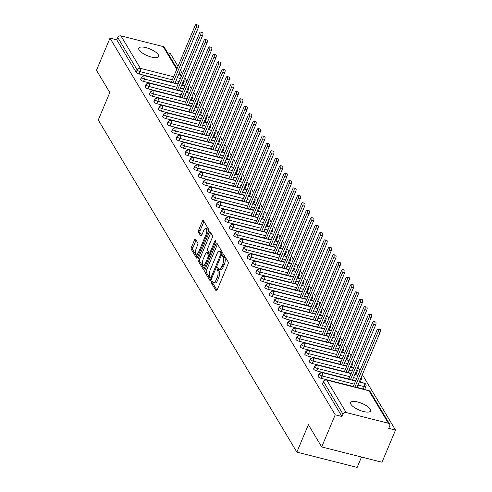 <?xml version="1.0" encoding="UTF-8"?>
<svg xmlns="http://www.w3.org/2000/svg" width="492" height="492" viewBox="0 0 492 492"><rect width="100%" height="100%" fill="white"/><g stroke="black" fill="none" stroke-linecap="round" stroke-linejoin="round"><path stroke-width="0.74" d="M211.554 281.535A1.162 0.449 -75.8 0 0 211.431 283.054L216.062 290.797A1.654 0.646 -75.8 0 0 216.259 290.963A1.654 0.646 -75.8 0 0 217.101 290.083L227.999 264.155A1.654 0.646 -75.8 0 0 228.171 261.99L223.54 254.247A1.162 0.449 -75.8 0 0 223.405 254.13A1.162 0.449 -75.8 0 0 222.815 254.745A1.162 0.449 -75.8 0 0 222.692 256.264L223.294 257.267A5.301 2.066 -75.8 0 1 222.747 264.204L221.843 266.363A5.301 2.066 -75.8 0 1 219.143 269.173A5.301 2.066 -75.8 0 1 218.51 268.644L217.913 267.642A1.162 0.449 -75.8 0 0 217.772 267.525A1.162 0.449 -75.8 0 0 217.181 268.14A1.162 0.449 -75.8 0 0 217.064 269.659L217.661 270.661A5.301 2.066 -75.8 0 1 217.12 277.599L216.209 279.763A5.301 2.066 -75.8 0 1 213.516 282.568A5.301 2.066 -75.8 0 1 212.882 282.039L212.28 281.037A1.162 0.449 -75.8 0 0 212.144 280.92A1.162 0.449 -75.8 0 0 211.554 281.535M212.968 282.168A1.162 0.449 -75.8 0 0 212.938 283.435L217.021 290.262M224.229 255.391A1.162 0.449 -75.8 0 0 224.204 256.646L224.801 257.648L223.294 257.267M218.596 268.773A1.162 0.449 -75.8 0 0 218.571 270.04L219.168 271.043L217.661 270.661M158.363 54.809A10.806 3.598 -157.2 0 1 158.676 56.549A10.806 3.598 -157.2 0 1 149.457 56.488A10.806 3.598 -157.2 0 1 139.07 49.92A10.806 3.598 -157.2 0 1 138.756 48.179A10.806 3.598 -157.2 0 1 147.975 48.234A10.806 3.598 -157.2 0 1 158.363 54.809M370.261 409.215A10.806 3.598 -157.2 0 1 370.574 410.955A10.806 3.598 -157.2 0 1 361.356 410.894A10.806 3.598 -157.2 0 1 350.968 404.326A10.806 3.598 -157.2 0 1 350.655 402.585A10.806 3.598 -157.2 0 1 359.873 402.641A10.806 3.598 -157.2 0 1 370.261 409.215M195.564 239.223A1.654 0.646 -75.8 0 0 195.367 239.057A1.654 0.646 -75.8 0 0 194.525 239.936L191.468 247.205A1.654 0.646 -75.8 0 0 191.296 249.376L196.437 257.974A1.654 0.646 -75.8 0 0 196.634 258.14A1.654 0.646 -75.8 0 0 197.477 257.261L208.374 231.338A1.654 0.646 -75.8 0 0 208.547 229.167L203.405 220.57A1.654 0.646 -75.8 0 0 203.208 220.404A1.654 0.646 -75.8 0 0 202.366 221.283L198.676 230.065A1.654 0.646 -75.8 0 0 198.504 232.236L200.705 235.914A1.654 0.646 -75.8 0 0 200.902 236.08A1.654 0.646 -75.8 0 0 201.745 235.207L203.577 230.846A4.434 1.722 -75.8 0 1 205.828 228.497A4.434 1.722 -75.8 0 1 205.908 234.745L198.731 251.812A4.434 1.722 -75.8 0 1 196.474 254.161A4.434 1.722 -75.8 0 1 196.4 247.913L197.593 245.071A1.654 0.646 -75.8 0 0 197.766 242.9L195.564 239.223M388.379 423.249L368.975 390.796L326.762 380.101L346.165 412.554L388.379 423.249A2.534 2.177 149.1 0 1 389.627 424.153A2.534 2.177 149.1 0 1 389.713 426.023L388.729 428.372L395.513 430.088L382.001 462.228L321.7 446.951L335.212 414.811L341.995 416.533L342.979 414.184L323.576 381.731L322.592 384.08L341.995 416.533M321.7 446.951L308.386 424.682L296.854 452.123L98.271 119.98L109.802 92.545L96.487 70.276L109.999 38.142L335.212 414.811M205.016 269.868A1.654 0.646 -75.8 0 0 204.844 272.033L209.986 280.631A1.654 0.646 -75.8 0 0 210.182 280.797A1.654 0.646 -75.8 0 0 211.025 279.917L221.923 253.995A1.654 0.646 -75.8 0 0 222.095 251.824L216.954 243.226A1.654 0.646 -75.8 0 0 216.757 243.06A1.654 0.646 -75.8 0 0 215.914 243.94L205.016 269.868L206.523 270.249A1.654 0.646 -75.8 0 0 206.351 272.414L210.945 280.096M203.208 269.302L198.073 260.705A1.654 0.646 -75.8 0 1 198.239 258.534L209.137 232.611A1.654 0.646 -75.8 0 1 209.979 231.732A1.654 0.646 -75.8 0 1 210.182 231.898L212.378 235.576A1.654 0.646 -75.8 0 1 212.212 237.747L207.79 248.263A1.654 0.646 -75.8 0 0 207.618 250.428L209.082 252.87A1.654 0.646 -75.8 0 0 209.278 253.036A1.654 0.646 -75.8 0 0 210.121 252.156L214.721 241.209A1.162 0.449 -75.8 0 1 215.312 240.6A1.162 0.449 -75.8 0 1 215.33 242.23L204.254 268.589A1.654 0.646 -75.8 0 1 203.411 269.468A1.654 0.646 -75.8 0 1 203.208 269.302L203.663 269.419M296.854 452.123L357.155 467.4L361.509 457.037M346.165 412.554A2.534 2.177 149.1 0 0 342.979 414.184M109.999 38.142L116.782 39.858L117.766 37.509A2.534 2.177 -30.9 0 1 120.958 35.885L163.166 46.58A2.534 2.177 -30.9 0 1 164.414 47.478L177.046 68.603M167.551 52.724L170.3 53.419L178.006 66.315M180.392 70.294L182.446 73.732M184.826 77.718L186.886 81.155M189.266 85.141L191.32 88.578M193.707 92.564L195.761 96.001M198.141 99.987L200.195 103.425M202.581 107.41L204.635 110.848M207.015 114.833L209.069 118.264M211.455 122.25L213.51 125.688M215.89 129.673L217.95 133.111M220.33 137.096L222.384 140.534M224.77 144.519L226.824 147.957M229.204 151.942L231.258 155.38M233.645 159.365L235.699 162.803M238.079 166.788L240.133 170.22M242.519 174.205L244.573 177.643M246.953 181.628L249.013 185.066M251.394 189.051L253.448 192.489M255.834 196.474L257.888 199.912M260.268 203.897L262.322 207.335M264.708 211.32L266.762 214.752M269.142 218.737L271.197 222.175M273.583 226.16L275.637 229.598M278.017 233.583L280.077 237.021M282.457 241.006L284.511 244.444M286.897 248.429L288.952 251.867M291.332 255.852L293.386 259.29M295.772 263.275L297.826 266.707M300.206 270.692L302.26 274.13M304.646 278.115L306.7 281.553M309.081 285.538L311.141 288.976M313.521 292.961L315.575 296.399M317.961 300.384L320.015 303.822M322.395 307.808L324.449 311.239M326.836 315.224L328.89 318.662M331.27 322.647L333.324 326.085M335.71 330.071L337.764 333.508M340.144 337.494L342.204 340.931M344.584 344.917L346.639 348.354M349.025 352.34L351.079 355.777M353.459 359.763L355.513 363.194M357.899 367.18L359.953 370.617M362.333 374.603L395.513 430.088M116.782 39.858L136.186 72.312L137.176 69.962L117.766 37.509M172.329 79.815L140.097 71.654L139.113 73.997L170.933 82.059M175.011 83.093L178.178 83.898M139.113 73.997A2.534 0.843 -157.2 0 1 136.186 72.312M322.592 384.08A2.534 0.843 -157.2 0 1 322.518 383.668L323.502 381.325A2.534 0.843 -157.2 0 0 323.576 381.731A2.534 2.177 149.1 0 1 326.762 380.101A2.534 0.984 -75.8 0 0 326.46 379.849A2.534 2.534 0 0 0 323.502 381.325M182.84 82.453A2.534 0.843 22.8 0 0 183.977 82.213L182.993 84.562A2.534 0.843 -157.2 0 1 181.855 84.796M176.769 87.238L144.537 79.071L143.553 81.42A2.534 0.843 -157.2 0 1 140.626 79.735A2.534 0.843 -157.2 0 1 140.571 79.366L141.561 77.016A2.534 0.843 -157.2 0 0 141.61 77.385A2.534 2.177 -30.9 0 1 144.796 75.756L178.055 84.187M187.28 89.876A2.534 0.843 22.8 0 0 188.418 89.636L187.427 91.986A2.534 0.843 -157.2 0 1 186.29 92.219M143.553 81.42L175.373 89.483M179.451 90.516L182.612 91.315M181.21 94.661L148.978 86.494L147.987 88.843A2.534 0.843 -157.2 0 1 145.06 87.158A2.534 0.843 -157.2 0 1 145.011 86.783L145.995 84.44A2.534 0.843 -157.2 0 0 146.05 84.809A2.534 2.177 -30.9 0 1 149.236 83.179L182.489 91.604M191.714 97.293A2.534 0.843 22.8 0 0 192.852 97.059L191.868 99.402A2.534 0.843 -157.2 0 1 190.73 99.642M147.987 88.843L179.808 96.906M183.885 97.939L187.052 98.738M185.644 102.084L153.412 93.917L152.428 96.266A2.534 0.843 -157.2 0 1 149.5 94.581A2.534 0.843 -157.2 0 1 149.445 94.206L150.435 91.863A2.534 0.843 -157.2 0 0 150.484 92.232A2.534 2.177 -30.9 0 1 153.67 90.602L186.929 99.027M196.154 104.716A2.534 0.843 22.8 0 0 197.292 104.482L196.308 106.825A2.534 0.843 -157.2 0 1 195.164 107.065M152.428 96.266L184.248 104.329M188.325 105.362L191.486 106.161M190.084 109.507L157.852 101.34L156.862 103.689A2.534 0.843 -157.2 0 1 153.935 102.004A2.534 0.843 -157.2 0 1 153.885 101.629L154.869 99.279A2.534 0.843 -157.2 0 0 154.925 99.655A2.534 2.177 -30.9 0 1 158.11 98.025L191.363 106.45M200.588 112.139A2.534 0.843 22.8 0 0 201.732 111.899L200.742 114.249A2.534 0.843 -157.2 0 1 199.604 114.488M156.862 103.689L188.688 111.752M192.766 112.785L195.927 113.584M194.518 116.93L162.286 108.763L161.302 111.112A2.534 0.843 -157.2 0 1 158.375 109.421A2.534 0.843 -157.2 0 1 158.319 109.052L159.31 106.703A2.534 0.843 -157.2 0 0 159.359 107.078A2.534 2.177 -30.9 0 1 162.551 105.448L195.804 113.873M205.029 119.562A2.534 0.843 22.8 0 0 206.166 119.322L205.182 121.672A2.534 0.843 -157.2 0 1 204.039 121.911M161.302 111.112L193.122 119.169M197.2 120.202L200.361 121.007M198.959 124.347L166.727 116.186L165.736 118.529A2.534 0.843 -157.2 0 1 162.809 116.844A2.534 0.843 -157.2 0 1 162.76 116.475L163.744 114.126A2.534 0.843 -157.2 0 0 163.799 114.495A2.534 2.177 -30.9 0 1 166.985 112.871L200.244 121.296M209.463 126.985A2.534 0.843 22.8 0 0 210.607 126.745L209.617 129.095A2.534 0.843 -157.2 0 1 208.479 129.334M165.736 118.529L197.563 126.592M201.64 127.625L204.801 128.43M203.393 131.77L171.161 123.603L170.177 125.952A2.534 0.843 -157.2 0 1 167.249 124.267A2.534 0.843 -157.2 0 1 167.2 123.898L168.184 121.549A2.534 0.843 -157.2 0 0 168.239 121.918A2.534 2.177 -30.9 0 1 171.425 120.294L204.678 128.72M213.903 134.408A2.534 0.843 22.8 0 0 215.041 134.168L214.057 136.518A2.534 0.843 -157.2 0 1 212.919 136.751M170.177 125.952L201.997 134.015M206.074 135.048L209.241 135.847M207.833 139.193L175.601 131.026L174.617 133.375A2.534 0.843 -157.2 0 1 171.69 131.69A2.534 0.843 -157.2 0 1 171.634 131.315L172.624 128.972A2.534 0.843 -157.2 0 0 172.674 129.341A2.534 2.177 -30.9 0 1 175.859 127.711L209.118 136.136M218.343 141.825A2.534 0.843 22.8 0 0 219.481 141.591L218.491 143.941A2.534 0.843 -157.2 0 1 217.353 144.174M174.617 133.375L206.437 141.438M210.514 142.471L213.676 143.27M212.273 146.616L180.041 138.449L179.051 140.798A2.534 0.843 -157.2 0 1 176.124 139.113A2.534 0.843 -157.2 0 1 176.075 138.738L177.058 136.395A2.534 0.843 -157.2 0 0 177.114 136.764A2.534 2.177 -30.9 0 1 180.3 135.134L213.553 143.559M222.778 149.248A2.534 0.843 22.8 0 0 223.915 149.014L222.931 151.358A2.534 0.843 -157.2 0 1 221.794 151.597M179.051 140.798L210.871 148.861M214.949 149.894L218.116 150.693M216.708 154.039L184.475 145.872L183.491 148.221A2.534 0.843 -157.2 0 1 180.564 146.536A2.534 0.843 -157.2 0 1 180.509 146.161L181.499 143.812A2.534 0.843 -157.2 0 0 181.548 144.187A2.534 2.177 -30.9 0 1 184.734 142.557L217.993 150.982M227.218 156.671A2.534 0.843 22.8 0 0 228.356 156.431L227.365 158.781A2.534 0.843 -157.2 0 1 226.228 159.021M183.491 148.221L215.312 156.284M219.389 157.317L222.55 158.117M221.148 161.462L188.916 153.295L187.926 155.644A2.534 0.843 -157.2 0 1 184.998 153.953A2.534 0.843 -157.2 0 1 184.949 153.584L185.933 151.235A2.534 0.843 -157.2 0 0 185.988 151.61A2.534 2.177 -30.9 0 1 189.174 149.98L222.427 158.406M231.652 164.094A2.534 0.843 22.8 0 0 232.796 163.854L231.806 166.204A2.534 0.843 -157.2 0 1 230.668 166.444M187.926 155.644L219.746 163.707M223.823 164.74L226.99 165.54M225.582 168.885L193.35 160.718L192.366 163.061A2.534 0.843 -157.2 0 1 189.438 161.376A2.534 0.843 -157.2 0 1 189.383 161.007L190.373 158.658A2.534 0.843 -157.2 0 0 190.422 159.033A2.534 2.177 -30.9 0 1 193.614 157.403L226.867 165.829M236.092 171.517A2.534 0.843 22.8 0 0 237.23 171.278L236.246 173.627A2.534 0.843 -157.2 0 1 235.102 173.867M192.366 163.061L224.186 171.124M228.263 172.157L231.424 172.963M230.022 176.302L197.79 168.141L196.8 170.484A2.534 0.843 -157.2 0 1 193.873 168.799A2.534 0.843 -157.2 0 1 193.823 168.43L194.807 166.081A2.534 0.843 -157.2 0 0 194.863 166.45A2.534 2.177 -30.9 0 1 198.048 164.826L231.308 173.252M240.526 178.94A2.534 0.843 22.8 0 0 241.67 178.701L240.68 181.05A2.534 0.843 -157.2 0 1 239.542 181.284M196.8 170.484L228.626 178.547M232.704 179.58L235.865 180.386M234.456 183.725L202.224 175.558L201.24 177.907A2.534 0.843 -157.2 0 1 198.313 176.222A2.534 0.843 -157.2 0 1 198.264 175.853L199.248 173.504A2.534 0.843 -157.2 0 0 199.303 173.873A2.534 2.177 -30.9 0 1 202.489 172.243L235.742 180.675M244.967 186.363A2.534 0.843 22.8 0 0 246.105 186.124L245.121 188.473A2.534 0.843 -157.2 0 1 243.983 188.707M201.24 177.907L233.06 185.97M237.138 187.003L240.305 187.803M238.897 191.148L206.665 182.981L205.681 185.33A2.534 0.843 -157.2 0 1 202.753 183.645A2.534 0.843 -157.2 0 1 202.698 183.27L203.688 180.927A2.534 0.843 -157.2 0 0 203.737 181.296A2.534 2.177 -30.9 0 1 206.923 179.666L240.182 188.092M249.407 193.78A2.534 0.843 22.8 0 0 250.545 193.547L249.555 195.89A2.534 0.843 -157.2 0 1 248.417 196.13M205.681 185.33L237.501 193.393M241.578 194.426L244.739 195.226M243.337 198.571L211.105 190.404L210.115 192.753A2.534 0.843 -157.2 0 1 207.187 191.068A2.534 0.843 -157.2 0 1 207.138 190.693L208.122 188.35A2.534 0.843 -157.2 0 0 208.178 188.719A2.534 2.177 -30.9 0 1 211.363 187.089L244.616 195.515M253.841 201.203A2.534 0.843 22.8 0 0 254.979 200.97L253.995 203.313A2.534 0.843 -157.2 0 1 252.857 203.553M210.115 192.753L241.935 200.816M246.012 201.849L249.18 202.649M247.771 205.994L215.539 197.827L214.555 200.176A2.534 0.843 -157.2 0 1 211.628 198.491A2.534 0.843 -157.2 0 1 211.572 198.116L212.562 195.767A2.534 0.843 -157.2 0 0 212.612 196.142A2.534 2.177 -30.9 0 1 215.797 194.512L249.057 202.938M258.282 208.626A2.534 0.843 22.8 0 0 259.419 208.387L258.429 210.736A2.534 0.843 -157.2 0 1 257.291 210.976M214.555 200.176L246.375 208.239M250.453 209.272L253.614 210.072M252.212 213.417L219.979 205.25L218.989 207.599A2.534 0.843 -157.2 0 1 216.062 205.908A2.534 0.843 -157.2 0 1 216.013 205.539L216.997 203.19A2.534 0.843 -157.2 0 0 217.052 203.565A2.534 2.177 -30.9 0 1 220.238 201.935L253.491 210.361M262.716 216.049A2.534 0.843 22.8 0 0 263.86 215.81L262.869 218.159A2.534 0.843 -157.2 0 1 261.732 218.399M218.989 207.599L250.809 215.656M254.887 216.689L258.054 217.495M256.646 220.834L224.413 212.673L223.429 215.016A2.534 0.843 -157.2 0 1 220.502 213.331A2.534 0.843 -157.2 0 1 220.447 212.962L221.437 210.613A2.534 0.843 -157.2 0 0 221.486 210.982A2.534 2.177 -30.9 0 1 224.678 209.358L257.931 217.784M267.156 223.473A2.534 0.843 22.8 0 0 268.294 223.233L267.31 225.582A2.534 0.843 -157.2 0 1 266.166 225.822M223.429 215.016L255.25 223.079M259.327 224.112L262.488 224.918M261.086 228.257L228.854 220.096L227.864 222.439A2.534 0.843 -157.2 0 1 224.936 220.754A2.534 0.843 -157.2 0 1 224.887 220.385L225.871 218.036A2.534 0.843 -157.2 0 0 225.926 218.405A2.534 2.177 -30.9 0 1 229.112 216.781L262.371 225.207M271.59 230.896A2.534 0.843 22.8 0 0 272.734 230.656L271.744 233.005A2.534 0.843 -157.2 0 1 270.606 233.239M227.864 222.439L259.69 230.502M263.767 231.535L266.928 232.335M265.52 235.68L233.288 227.513L232.304 229.862A2.534 0.843 -157.2 0 1 229.377 228.177A2.534 0.843 -157.2 0 1 229.327 227.808L230.311 225.459A2.534 0.843 -157.2 0 0 230.367 225.828A2.534 2.177 -30.9 0 1 233.552 224.198L266.805 232.624M276.03 238.312A2.534 0.843 22.8 0 0 277.168 238.079L276.184 240.428A2.534 0.843 -157.2 0 1 275.046 240.662M232.304 229.862L264.124 237.925M268.202 238.958L271.363 239.758M269.96 243.103L237.728 234.936L236.744 237.285A2.534 0.843 -157.2 0 1 233.817 235.6A2.534 0.843 -157.2 0 1 233.762 235.225L234.752 232.882A2.534 0.843 -157.2 0 0 234.801 233.251A2.534 2.177 -30.9 0 1 237.987 231.621L271.246 240.047M280.471 245.736A2.534 0.843 22.8 0 0 281.608 245.502L280.618 247.845A2.534 0.843 -157.2 0 1 279.481 248.085M236.744 237.285L268.564 245.348M272.642 246.381L275.803 247.181M274.401 250.526L242.169 242.359L241.178 244.708A2.534 0.843 -157.2 0 1 238.251 243.023A2.534 0.843 -157.2 0 1 238.202 242.648L239.186 240.299A2.534 0.843 -157.2 0 0 239.241 240.674A2.534 2.177 -30.9 0 1 242.427 239.044L275.68 247.47M284.905 253.159A2.534 0.843 22.8 0 0 286.043 252.919L285.059 255.268A2.534 0.843 -157.2 0 1 283.921 255.508M241.178 244.708L272.998 252.771M277.076 253.804L280.243 254.604M278.835 257.949L246.603 249.782L245.619 252.132A2.534 0.843 -157.2 0 1 242.691 250.44A2.534 0.843 -157.2 0 1 242.636 250.071L243.626 247.722A2.534 0.843 -157.2 0 0 243.675 248.097A2.534 2.177 -30.9 0 1 246.861 246.467L280.12 254.893M289.345 260.582A2.534 0.843 22.8 0 0 290.483 260.342L289.493 262.691A2.534 0.843 -157.2 0 1 288.355 262.931M245.619 252.132L277.439 260.194M281.516 261.227L284.677 262.027M283.275 265.373L251.043 257.205L250.053 259.555A2.534 0.843 -157.2 0 1 247.125 257.863A2.534 0.843 -157.2 0 1 247.076 257.494L248.06 255.145A2.534 0.843 -157.2 0 0 248.116 255.52A2.534 2.177 -30.9 0 1 251.301 253.89L284.554 262.316M293.779 268.005A2.534 0.843 22.8 0 0 294.923 267.765L293.933 270.114A2.534 0.843 -157.2 0 1 292.795 270.354M250.053 259.555L281.873 267.611M285.95 268.644L289.118 269.45M287.709 272.789L255.477 264.628L254.493 266.971A2.534 0.843 -157.2 0 1 251.566 265.286A2.534 0.843 -157.2 0 1 251.51 264.917L252.501 262.568A2.534 0.843 -157.2 0 0 252.55 262.937A2.534 2.177 -30.9 0 1 255.742 261.313L288.995 269.739M298.22 275.428A2.534 0.843 22.8 0 0 299.357 275.188L298.373 277.537A2.534 0.843 -157.2 0 1 297.23 277.771M254.493 266.971L286.313 275.034M290.391 276.067L293.552 276.873M292.15 280.212L259.917 272.045L258.927 274.395A2.534 0.843 -157.2 0 1 256 272.709A2.534 0.843 -157.2 0 1 255.951 272.34L256.935 269.991A2.534 0.843 -157.2 0 0 256.99 270.36A2.534 2.177 -30.9 0 1 260.176 268.737L293.435 277.162M302.654 282.851A2.534 0.843 22.8 0 0 303.798 282.611L302.808 284.96A2.534 0.843 -157.2 0 1 301.67 285.194M258.927 274.395L290.754 282.457M294.831 283.49L297.992 284.29M296.584 287.635L264.352 279.468L263.368 281.818A2.534 0.843 -157.2 0 1 260.44 280.132A2.534 0.843 -157.2 0 1 260.391 279.757L261.375 277.414A2.534 0.843 -157.2 0 0 261.43 277.783A2.534 2.177 -30.9 0 1 264.616 276.153L297.869 284.579M307.094 290.268A2.534 0.843 22.8 0 0 308.232 290.034L307.248 292.377A2.534 0.843 -157.2 0 1 306.11 292.617M263.368 281.818L295.188 289.88M299.265 290.913L302.426 291.713M301.024 295.059L268.792 286.891L267.808 289.241A2.534 0.843 -157.2 0 1 264.88 287.556A2.534 0.843 -157.2 0 1 264.825 287.18L265.815 284.837A2.534 0.843 -157.2 0 0 265.865 285.206A2.534 2.177 -30.9 0 1 269.05 283.577L302.309 292.002M311.534 297.691A2.534 0.843 22.8 0 0 312.672 297.457L311.682 299.8A2.534 0.843 -157.2 0 1 310.544 300.04M267.808 289.241L299.628 297.303M303.705 298.337L306.867 299.136M305.464 302.482L273.232 294.314L272.242 296.664A2.534 0.843 -157.2 0 1 269.315 294.979A2.534 0.843 -157.2 0 1 269.265 294.603L270.249 292.254A2.534 0.843 -157.2 0 0 270.305 292.629A2.534 2.177 -30.9 0 1 273.49 291L306.744 299.425M315.969 305.114A2.534 0.843 22.8 0 0 317.106 304.874L316.122 307.223A2.534 0.843 -157.2 0 1 314.985 307.463M272.242 296.664L304.062 304.726M308.14 305.76L311.307 306.559M309.898 309.905L277.666 301.737L276.682 304.087A2.534 0.843 -157.2 0 1 273.755 302.395A2.534 0.843 -157.2 0 1 273.7 302.026L274.69 299.677A2.534 0.843 -157.2 0 0 274.739 300.052A2.534 2.177 -30.9 0 1 277.925 298.423L311.184 306.848M320.409 312.537A2.534 0.843 22.8 0 0 321.547 312.297L320.556 314.646A2.534 0.843 -157.2 0 1 319.419 314.886M276.682 304.087L308.502 312.149M312.58 313.176L315.741 313.982M314.339 317.322L282.107 309.161L281.117 311.504A2.534 0.843 -157.2 0 1 278.189 309.819A2.534 0.843 -157.2 0 1 278.14 309.45L279.124 307.1A2.534 0.843 -157.2 0 0 279.179 307.469A2.534 2.177 -30.9 0 1 282.365 305.846L315.618 314.271M324.843 319.96A2.534 0.843 22.8 0 0 325.987 319.72L324.997 322.069A2.534 0.843 -157.2 0 1 323.859 322.309M281.117 311.504L312.937 319.566M317.014 320.599L320.181 321.405M318.773 324.745L286.541 316.584L285.557 318.927A2.534 0.843 -157.2 0 1 282.629 317.242A2.534 0.843 -157.2 0 1 282.574 316.873L283.564 314.523A2.534 0.843 -157.2 0 0 283.613 314.892A2.534 2.177 -30.9 0 1 286.805 313.269L320.058 321.694M329.283 327.383A2.534 0.843 22.8 0 0 330.421 327.143L329.437 329.492A2.534 0.843 -157.2 0 1 328.293 329.726M285.557 318.927L317.377 326.989M321.454 328.023L324.615 328.822M323.213 332.168L290.981 324L289.991 326.35A2.534 0.843 -157.2 0 1 287.064 324.665A2.534 0.843 -157.2 0 1 287.014 324.296L287.998 321.946A2.534 0.843 -157.2 0 0 288.054 322.315A2.534 2.177 -30.9 0 1 291.239 320.686L324.499 329.111M333.717 334.8A2.534 0.843 22.8 0 0 334.861 334.566L333.871 336.915A2.534 0.843 -157.2 0 1 332.733 337.149M289.991 326.35L321.817 334.412M325.895 335.446L329.056 336.245M327.647 339.591L295.415 331.423L294.431 333.773A2.534 0.843 -157.2 0 1 291.504 332.088A2.534 0.843 -157.2 0 1 291.455 331.713L292.439 329.369A2.534 0.843 -157.2 0 0 292.494 329.738A2.534 2.177 -30.9 0 1 295.68 328.109L328.933 336.534M338.158 342.223A2.534 0.843 22.8 0 0 339.296 341.989L338.312 344.332A2.534 0.843 -157.2 0 1 337.174 344.572M294.431 333.773L326.251 341.835M330.329 342.869L333.49 343.668M332.088 347.014L299.856 338.847L298.872 341.196A2.534 0.843 -157.2 0 1 295.944 339.511A2.534 0.843 -157.2 0 1 295.889 339.136L296.879 336.786A2.534 0.843 -157.2 0 0 296.928 337.161A2.534 2.177 -30.9 0 1 300.114 335.532L333.373 343.957M342.598 349.646A2.534 0.843 22.8 0 0 343.736 349.406L342.746 351.755A2.534 0.843 -157.2 0 1 341.608 351.995M298.872 341.196L330.692 349.258M334.769 350.292L337.93 351.091M336.522 354.437L304.296 346.27L303.306 348.619A2.534 0.843 -157.2 0 1 300.378 346.928A2.534 0.843 -157.2 0 1 300.329 346.559L301.313 344.209A2.534 0.843 -157.2 0 0 301.368 344.584A2.534 2.177 -30.9 0 1 304.554 342.955L337.807 351.38M347.032 357.069A2.534 0.843 22.8 0 0 348.17 356.829L347.186 359.178A2.534 0.843 -157.2 0 1 346.048 359.418M303.306 348.619L335.126 356.682M339.203 357.715L342.371 358.514M340.962 361.86L308.73 353.693L307.746 356.042A2.534 0.843 -157.2 0 1 304.819 354.351A2.534 0.843 -157.2 0 1 304.763 353.982L305.753 351.632A2.534 0.843 -157.2 0 0 305.803 352.008A2.534 2.177 -30.9 0 1 308.988 350.378L342.248 358.803M351.472 364.492A2.534 0.843 22.8 0 0 352.61 364.252L351.62 366.601A2.534 0.843 -157.2 0 1 350.482 366.841M307.746 356.042L339.566 364.098M343.644 365.132L346.805 365.937M345.402 369.277L313.17 361.116L312.18 363.459A2.534 0.843 -157.2 0 1 309.253 361.774A2.534 0.843 -157.2 0 1 309.204 361.405L310.188 359.055A2.534 0.843 -157.2 0 0 310.243 359.424A2.534 2.177 -30.9 0 1 313.429 357.801L346.682 366.226M355.907 371.915A2.534 0.843 22.8 0 0 357.051 371.675L356.06 374.025A2.534 0.843 -157.2 0 1 354.923 374.258M312.18 363.459L344 371.522M348.078 372.555L351.245 373.36M349.837 376.7L317.604 368.533L316.62 370.882A2.534 0.843 -157.2 0 1 313.693 369.197A2.534 0.843 -157.2 0 1 313.638 368.828L314.628 366.478A2.534 0.843 -157.2 0 0 314.677 366.847A2.534 2.177 -30.9 0 1 317.869 365.224L351.122 373.649M360.347 379.338A2.534 0.843 22.8 0 0 361.485 379.098L360.501 381.448A2.534 0.843 -157.2 0 1 359.357 381.681M316.62 370.882L348.441 378.945M352.518 379.978L355.679 380.777M354.277 384.123L322.045 375.956L321.055 378.305A2.534 0.843 -157.2 0 1 318.127 376.62A2.534 0.843 -157.2 0 1 318.078 376.245L319.062 373.902A2.534 0.843 -157.2 0 0 319.117 374.271A2.534 2.177 -30.9 0 1 322.303 372.641L355.562 381.066M359.228 381.995L364.517 383.336A2.534 0.984 -75.8 0 1 364.252 386.651A2.534 0.843 22.8 0 0 365.925 386.521L364.935 388.864A2.534 0.843 -157.2 0 1 363.268 389L364.252 386.651L357.942 385.052M321.055 378.305L352.881 386.368M356.958 387.401L363.268 389M359.283 381.866L364.234 383.12A2.534 0.984 -75.8 0 1 364.517 383.336A2.534 2.177 -30.9 0 1 365.697 384.135A2.534 2.177 -30.9 0 1 365.759 384.24A2.534 2.534 0 0 1 365.925 386.521M318.127 376.62L319.117 374.271A2.534 0.843 -157.2 0 0 322.045 375.956A2.534 0.984 -75.8 0 0 322.303 372.641A2.534 0.984 -75.8 0 0 322.02 372.426L355.618 380.937M354.787 374.578L357.955 375.378M313.693 369.197L314.677 366.847A2.534 0.843 -157.2 0 0 317.604 368.533A2.534 0.984 -75.8 0 0 317.869 365.224A2.534 0.984 -75.8 0 0 317.586 365.002L351.177 373.514M350.353 367.155L353.514 367.954M309.253 361.774L310.243 359.424A2.534 0.843 -157.2 0 0 313.17 361.116A2.534 0.984 -75.8 0 0 313.429 357.801A2.534 0.984 -75.8 0 0 313.146 357.579L346.737 366.091M345.913 359.732L349.074 360.531M304.819 354.351L305.803 352.008A2.534 0.843 -157.2 0 0 308.73 353.693A2.534 0.984 -75.8 0 0 308.988 350.378A2.534 0.984 -75.8 0 0 308.712 350.156L342.303 358.668M341.479 352.309L344.64 353.108M300.378 346.928L301.368 344.584A2.534 0.843 -157.2 0 0 304.296 346.27A2.534 0.984 -75.8 0 0 304.554 342.955A2.534 0.984 -75.8 0 0 304.271 342.739L337.863 351.245M337.038 344.886L340.2 345.692M295.944 339.511L296.928 337.161A2.534 0.843 -157.2 0 0 299.856 338.847A2.534 0.984 -75.8 0 0 300.114 335.532A2.534 0.984 -75.8 0 0 299.837 335.316L333.428 343.828M332.598 337.463L335.765 338.268M291.504 332.088L292.494 329.738A2.534 0.843 -157.2 0 0 295.415 331.423A2.534 0.984 -75.8 0 0 295.68 328.109A2.534 0.984 -75.8 0 0 295.397 327.893L328.988 336.405M328.164 330.046L331.325 330.845M287.064 324.665L288.054 322.315A2.534 0.843 -157.2 0 0 290.981 324A2.534 0.984 -75.8 0 0 291.239 320.686A2.534 0.984 -75.8 0 0 290.957 320.47L324.554 328.982M323.724 322.623L326.891 323.422M282.629 317.242L283.613 314.892A2.534 0.843 -157.2 0 0 286.541 316.584A2.534 0.984 -75.8 0 0 286.805 313.269A2.534 0.984 -75.8 0 0 286.522 313.047L320.114 321.559M319.29 315.2L322.451 315.999M278.189 309.819L279.179 307.469A2.534 0.843 -157.2 0 0 282.107 309.161A2.534 0.984 -75.8 0 0 282.365 305.846A2.534 0.984 -75.8 0 0 282.082 305.624L315.679 314.136M314.849 307.777L318.01 308.576M273.755 302.395L274.739 300.052A2.534 0.843 -157.2 0 0 277.666 301.737A2.534 0.984 -75.8 0 0 277.925 298.423A2.534 0.984 -75.8 0 0 277.648 298.201L311.239 306.713M310.415 300.354L313.576 301.153M269.315 294.979L270.305 292.629A2.534 0.843 -157.2 0 0 273.232 294.314A2.534 0.984 -75.8 0 0 273.49 291A2.534 0.984 -75.8 0 0 273.208 290.784L306.799 299.296M305.975 292.931L309.136 293.736M264.88 287.556L265.865 285.206A2.534 0.843 -157.2 0 0 268.792 286.891A2.534 0.984 -75.8 0 0 269.05 283.577A2.534 0.984 -75.8 0 0 268.773 283.361L302.365 291.873M301.534 285.508L304.702 286.313M260.44 280.132L261.43 277.783A2.534 0.843 -157.2 0 0 264.352 279.468A2.534 0.984 -75.8 0 0 264.616 276.153A2.534 0.984 -75.8 0 0 264.333 275.938L297.924 284.45M297.1 278.091L300.261 278.89M256 272.709L256.99 270.36A2.534 0.843 -157.2 0 0 259.917 272.045A2.534 0.984 -75.8 0 0 260.176 268.737A2.534 0.984 -75.8 0 0 259.893 268.515L293.49 277.027M292.66 270.668L295.827 271.467M251.566 265.286L252.55 262.937A2.534 0.843 -157.2 0 0 255.477 264.628A2.534 0.984 -75.8 0 0 255.742 261.313A2.534 0.984 -75.8 0 0 255.459 261.092L289.05 269.604M288.226 263.245L291.387 264.044M247.125 257.863L248.116 255.52A2.534 0.843 -157.2 0 0 251.043 257.205A2.534 0.984 -75.8 0 0 251.301 253.89A2.534 0.984 -75.8 0 0 251.018 253.669L284.616 262.181M283.786 255.822L286.947 256.621M242.691 250.44L243.675 248.097A2.534 0.843 -157.2 0 0 246.603 249.782A2.534 0.984 -75.8 0 0 246.861 246.467A2.534 0.984 -75.8 0 0 246.584 246.252L280.176 254.758M279.351 248.398L282.513 249.204M238.251 243.023L239.241 240.674A2.534 0.843 -157.2 0 0 242.169 242.359A2.534 0.984 -75.8 0 0 242.427 239.044A2.534 0.984 -75.8 0 0 242.144 238.829L275.735 247.341M274.911 240.975L278.072 241.781M233.817 235.6L234.801 233.251A2.534 0.843 -157.2 0 0 237.728 234.936A2.534 0.984 -75.8 0 0 237.987 231.621A2.534 0.984 -75.8 0 0 237.71 231.406L271.301 239.918M270.471 233.559L273.638 234.358M229.377 228.177L230.367 225.828A2.534 0.843 -157.2 0 0 233.288 227.513A2.534 0.984 -75.8 0 0 233.552 224.198A2.534 0.984 -75.8 0 0 233.269 223.983L266.861 232.495M266.037 226.135L269.198 226.935M224.936 220.754L225.926 218.405A2.534 0.843 -157.2 0 0 228.854 220.096A2.534 0.984 -75.8 0 0 229.112 216.781A2.534 0.984 -75.8 0 0 228.829 216.56L262.427 225.072M261.596 218.712L264.764 219.512M220.502 213.331L221.486 210.982A2.534 0.843 -157.2 0 0 224.413 212.673A2.534 0.984 -75.8 0 0 224.678 209.358A2.534 0.984 -75.8 0 0 224.395 209.137L257.986 217.648M257.162 211.289L260.323 212.089M216.062 205.908L217.052 203.565A2.534 0.843 -157.2 0 0 219.979 205.25A2.534 0.984 -75.8 0 0 220.238 201.935A2.534 0.984 -75.8 0 0 219.955 201.714L253.552 210.225M252.722 203.866L255.883 204.666M211.628 198.491L212.612 196.142A2.534 0.843 -157.2 0 0 215.539 197.827A2.534 0.984 -75.8 0 0 215.797 194.512A2.534 0.984 -75.8 0 0 215.521 194.297L249.112 202.809M248.288 196.443L251.449 197.249M207.187 191.068L208.178 188.719A2.534 0.843 -157.2 0 0 211.105 190.404A2.534 0.984 -75.8 0 0 211.363 187.089A2.534 0.984 -75.8 0 0 211.08 186.874L244.672 195.385M243.847 189.02L247.009 189.826M202.753 183.645L203.737 181.296A2.534 0.843 -157.2 0 0 206.665 182.981A2.534 0.984 -75.8 0 0 206.923 179.666A2.534 0.984 -75.8 0 0 206.646 179.451L240.237 187.962M239.407 181.603L242.574 182.403M198.313 176.222L199.303 173.873A2.534 0.843 -157.2 0 0 202.224 175.558A2.534 0.984 -75.8 0 0 202.489 172.243A2.534 0.984 -75.8 0 0 202.206 172.028L235.797 180.539M234.973 174.18L238.134 174.98M193.873 168.799L194.863 166.45A2.534 0.843 -157.2 0 0 197.79 168.141A2.534 0.984 -75.8 0 0 198.048 164.826A2.534 0.984 -75.8 0 0 197.766 164.605L231.363 173.116M230.533 166.757L233.7 167.557M189.438 161.376L190.422 159.033A2.534 0.843 -157.2 0 0 193.35 160.718A2.534 0.984 -75.8 0 0 193.614 157.403A2.534 0.984 -75.8 0 0 193.331 157.182L226.923 165.693M226.099 159.334L229.26 160.134M184.998 153.953L185.988 151.61A2.534 0.843 -157.2 0 0 188.916 153.295A2.534 0.984 -75.8 0 0 189.174 149.98A2.534 0.984 -75.8 0 0 188.891 149.765L222.489 158.27M221.658 151.911L224.826 152.717M180.564 146.536L181.548 144.187A2.534 0.843 -157.2 0 0 184.475 145.872A2.534 0.984 -75.8 0 0 184.734 142.557A2.534 0.984 -75.8 0 0 184.457 142.342L218.048 150.853M217.224 144.488L220.385 145.294M176.124 139.113L177.114 136.764A2.534 0.843 -157.2 0 0 180.041 138.449A2.534 0.984 -75.8 0 0 180.3 135.134A2.534 0.984 -75.8 0 0 180.017 134.919L213.608 143.43M212.784 137.071L215.945 137.871M171.69 131.69L172.674 129.341A2.534 0.843 -157.2 0 0 175.601 131.026A2.534 0.984 -75.8 0 0 175.859 127.711A2.534 0.984 -75.8 0 0 175.583 127.496L209.174 136.007M208.344 129.648L211.511 130.448M167.249 124.267L168.239 121.918A2.534 0.843 -157.2 0 0 171.161 123.603A2.534 0.984 -75.8 0 0 171.425 120.294A2.534 0.984 -75.8 0 0 171.142 120.073L204.733 128.584M203.909 122.225L207.07 123.025M162.809 116.844L163.799 114.495A2.534 0.843 -157.2 0 0 166.727 116.186A2.534 0.984 -75.8 0 0 166.985 112.871A2.534 0.984 -75.8 0 0 166.702 112.65L200.299 121.161M199.469 114.802L202.636 115.602M158.375 109.421L159.359 107.078A2.534 0.843 -157.2 0 0 162.286 108.763A2.534 0.984 -75.8 0 0 162.551 105.448A2.534 0.984 -75.8 0 0 162.268 105.227L195.859 113.738M195.035 107.379L198.196 108.178M153.935 102.004L154.925 99.655A2.534 0.843 -157.2 0 0 157.852 101.34A2.534 0.984 -75.8 0 0 158.11 98.025A2.534 0.984 -75.8 0 0 157.827 97.81L191.425 106.315M190.595 99.956L193.762 100.762M149.5 94.581L150.484 92.232A2.534 0.843 -157.2 0 0 153.412 93.917A2.534 0.984 -75.8 0 0 153.67 90.602A2.534 0.984 -75.8 0 0 153.393 90.387L186.985 98.898M186.16 92.533L189.322 93.339M145.06 87.158L146.05 84.809A2.534 0.843 -157.2 0 0 148.978 86.494A2.534 0.984 -75.8 0 0 149.236 83.179A2.534 0.984 -75.8 0 0 148.953 82.963L182.544 91.475M181.72 85.116L184.881 85.915M140.626 79.735L141.61 77.385A2.534 0.843 -157.2 0 0 144.537 79.071A2.534 0.984 -75.8 0 0 144.796 75.756A2.534 0.984 -75.8 0 0 144.519 75.54L178.11 84.052M213.516 282.568L215.022 282.949A5.301 2.066 -75.8 0 0 217.716 280.145L216.209 279.763M219.168 271.043A5.301 2.066 -75.8 0 1 218.626 277.98L217.716 280.145M219.143 269.173L220.656 269.555A5.301 2.066 -75.8 0 0 223.35 266.75L221.843 266.363M224.801 257.648A5.301 2.066 -75.8 0 1 224.26 264.585L223.35 266.75M217.501 244.143A1.654 0.646 -75.8 0 0 217.421 244.321L206.523 270.249M210.355 277.814A1.162 0.449 -75.8 0 0 210.49 277.931A1.162 0.449 -75.8 0 0 211.08 277.316L220.65 254.555A1.162 0.449 -75.8 0 0 220.767 253.042L220.133 251.984A5.301 2.066 -75.8 0 0 219.5 251.449A5.301 2.066 -75.8 0 0 216.806 254.259L210.262 269.819A5.301 2.066 -75.8 0 0 209.721 276.756L210.355 277.814M219.5 251.449L221.006 251.836A5.301 2.066 -75.8 0 1 221.64 252.365L222.156 253.226M204.174 268.767L199.58 261.086L198.073 260.705M210.73 232.814A1.654 0.646 -75.8 0 0 210.65 232.993L199.746 258.921A1.654 0.646 -75.8 0 0 199.58 261.086M203.202 259.173A4.434 1.722 -75.8 0 0 203.282 265.416A4.434 1.722 -75.8 0 0 205.533 263.072L208.061 257.058A1.654 0.646 -75.8 0 0 208.233 254.887L206.775 252.445A1.654 0.646 -75.8 0 0 206.572 252.279A1.654 0.646 -75.8 0 0 205.73 253.159L203.202 259.173M203.282 265.416L204.789 265.797A4.434 1.722 -75.8 0 0 205.49 265.649M209.801 255.397A1.654 0.646 -75.8 0 0 209.74 255.268L208.233 254.887M207.827 252.716A1.654 0.646 -75.8 0 1 208.079 252.66A1.654 0.646 -75.8 0 1 208.282 252.827L209.74 255.268M196.474 254.161L197.987 254.542A4.434 1.722 -75.8 0 0 198.688 254.389M208.227 231.695A4.434 1.722 -75.8 0 0 207.335 228.878L205.828 228.497M203.952 221.486A1.654 0.646 -75.8 0 0 203.873 221.664L200.183 230.453A1.654 0.646 -75.8 0 0 200.01 232.618L201.665 235.385M196.111 240.139A1.654 0.646 -75.8 0 0 196.031 240.317L192.975 247.593A1.654 0.646 -75.8 0 0 192.803 249.758L197.397 257.439M378.09 328.908L380.052 329.4A2.109 0.824 104.2 0 1 380.088 332.377L378.127 331.879A2.109 0.824 -75.8 0 0 378.09 328.908A2.109 0.824 -75.8 0 0 377.02 330.021L353.514 385.931L352.69 386.497M354.929 387.063L378.127 331.879M356.891 387.561L380.088 332.377M373.649 321.485L375.611 321.983A2.109 0.824 104.2 0 1 375.648 324.954L373.686 324.456A2.109 0.824 -75.8 0 0 373.649 321.485A2.109 0.824 -75.8 0 0 372.579 322.604L349.08 378.508L348.256 379.074M350.495 379.639L373.686 324.456M352.45 380.138L375.648 324.954M369.215 314.062L371.177 314.56A2.109 0.824 104.2 0 1 371.208 317.531L369.252 317.039A2.109 0.824 -75.8 0 0 369.215 314.062A2.109 0.824 -75.8 0 0 368.139 315.181L344.64 371.085L343.816 371.651M346.054 372.216L369.252 317.039M348.016 372.715L371.208 317.531M364.775 306.639L366.737 307.137A2.109 0.824 104.2 0 1 366.774 310.108L364.812 309.616A2.109 0.824 -75.8 0 0 364.775 306.639A2.109 0.824 -75.8 0 0 363.705 307.758L340.2 363.668L339.382 364.228M341.62 364.793L364.812 309.616M343.576 365.292L366.774 310.108M360.341 299.216L362.296 299.714A2.109 0.824 104.2 0 1 362.333 302.691L360.378 302.193A2.109 0.824 -75.8 0 0 360.341 299.216A2.109 0.824 -75.8 0 0 359.265 300.335L335.765 356.245L334.941 356.805M337.18 357.37L360.378 302.193M339.142 357.868L362.333 302.691M355.901 291.793L357.862 292.291A2.109 0.824 104.2 0 1 357.899 295.268L355.937 294.769A2.109 0.824 -75.8 0 0 355.901 291.793A2.109 0.824 -75.8 0 0 354.83 292.912L331.325 348.822L330.507 349.382M332.74 349.947L355.937 294.769M334.701 350.445L357.899 295.268M351.466 284.376L353.422 284.868A2.109 0.824 104.2 0 1 353.459 287.845L351.503 287.346A2.109 0.824 -75.8 0 0 351.466 284.376A2.109 0.824 -75.8 0 0 350.39 285.489L326.891 341.399L326.067 341.958M328.305 342.53L351.503 287.346M330.261 343.022L353.459 287.845M347.026 276.953L348.988 277.451A2.109 0.824 104.2 0 1 349.025 280.422L347.063 279.923A2.109 0.824 -75.8 0 0 347.026 276.953A2.109 0.824 -75.8 0 0 345.956 278.072L322.451 333.976L321.633 334.542M323.865 335.107L347.063 279.923M325.827 335.599L349.025 280.422M342.586 269.53L344.548 270.028A2.109 0.824 104.2 0 1 344.584 272.998L342.623 272.5A2.109 0.824 -75.8 0 0 342.586 269.53A2.109 0.824 -75.8 0 0 341.516 270.649L318.017 326.553L317.192 327.118M319.431 327.684L342.623 272.5M321.387 328.182L344.584 272.998M338.152 262.107L340.113 262.605A2.109 0.824 104.2 0 1 340.144 265.575L338.188 265.083A2.109 0.824 -75.8 0 0 338.152 262.107A2.109 0.824 -75.8 0 0 337.075 263.226L313.576 319.136L312.752 319.695M314.991 320.261L338.188 265.083M316.953 320.759L340.144 265.575M333.711 254.684L335.673 255.182A2.109 0.824 104.2 0 1 335.71 258.152L333.748 257.66A2.109 0.824 -75.8 0 0 333.711 254.684A2.109 0.824 -75.8 0 0 332.641 255.803L309.136 311.713L308.318 312.272M310.557 312.838L333.748 257.66M312.512 313.336L335.71 258.152M329.277 247.261L331.233 247.759A2.109 0.824 104.2 0 1 331.27 250.736L329.314 250.237A2.109 0.824 -75.8 0 0 329.277 247.261A2.109 0.824 -75.8 0 0 328.201 248.38L304.702 304.29L303.878 304.849M306.116 305.415L329.314 250.237M308.078 305.913L331.27 250.736M324.837 239.844L326.799 240.336A2.109 0.824 104.2 0 1 326.836 243.312L324.874 242.814A2.109 0.824 -75.8 0 0 324.837 239.844A2.109 0.824 -75.8 0 0 323.767 240.957L300.261 296.867L299.443 297.426M301.676 297.992L324.874 242.814M303.638 298.49L326.836 243.312M320.403 232.421L322.358 232.913A2.109 0.824 104.2 0 1 322.395 235.889L320.44 235.391A2.109 0.824 -75.8 0 0 320.403 232.421A2.109 0.824 -75.8 0 0 319.326 233.534L295.827 289.444L295.003 290.009M297.242 290.575L320.44 235.391M299.204 291.067L322.395 235.889M315.962 224.998L317.924 225.496A2.109 0.824 104.2 0 1 317.961 228.466L315.999 227.968A2.109 0.824 -75.8 0 0 315.962 224.998A2.109 0.824 -75.8 0 0 314.892 226.117L291.387 282.021L290.569 282.586M292.802 283.152L315.999 227.968M294.763 283.65L317.961 228.466M311.522 217.575L313.484 218.073A2.109 0.824 104.2 0 1 313.521 221.043L311.559 220.551A2.109 0.824 -75.8 0 0 311.522 217.575A2.109 0.824 -75.8 0 0 310.452 218.694L286.953 274.597L286.129 275.163M288.367 275.729L311.559 220.551M290.323 276.227L313.521 221.043M307.088 210.152L309.05 210.65A2.109 0.824 104.2 0 1 309.081 213.62L307.125 213.128A2.109 0.824 -75.8 0 0 307.088 210.152A2.109 0.824 -75.8 0 0 306.012 211.271L282.513 267.181L281.688 267.74M283.927 268.306L307.125 213.128M285.889 268.804L309.081 213.62M302.648 202.729L304.61 203.227A2.109 0.824 104.2 0 1 304.646 206.203L302.685 205.705A2.109 0.824 -75.8 0 0 302.648 202.729A2.109 0.824 -75.8 0 0 301.578 203.848L278.072 259.758L277.254 260.317M279.493 260.883L302.685 205.705M281.449 261.381L304.646 206.203M298.213 195.306L300.169 195.804A2.109 0.824 104.2 0 1 300.206 198.78L298.25 198.282A2.109 0.824 -75.8 0 0 298.213 195.306A2.109 0.824 -75.8 0 0 297.137 196.425L273.638 252.334L272.814 252.894M275.053 253.46L298.25 198.282M277.014 253.958L300.206 198.78M293.773 187.889L295.735 188.381A2.109 0.824 104.2 0 1 295.772 191.357L293.81 190.859A2.109 0.824 -75.8 0 0 293.773 187.889A2.109 0.824 -75.8 0 0 292.703 189.002L269.198 244.911L268.38 245.471M270.612 246.043L293.81 190.859M272.574 246.535L295.772 191.357M289.339 180.466L291.295 180.964A2.109 0.824 104.2 0 1 291.332 183.934L289.376 183.436A2.109 0.824 -75.8 0 0 289.339 180.466A2.109 0.824 -75.8 0 0 288.263 181.585L264.764 237.488L263.94 238.054M266.178 238.62L289.376 183.436M268.14 239.112L291.332 183.934M284.899 173.043L286.861 173.541A2.109 0.824 104.2 0 1 286.897 176.511L284.936 176.013A2.109 0.824 -75.8 0 0 284.899 173.043A2.109 0.824 -75.8 0 0 283.829 174.162L260.323 230.065L259.505 230.631M261.738 231.197L284.936 176.013M263.7 231.695L286.897 176.511M280.458 165.62L282.42 166.118A2.109 0.824 104.2 0 1 282.457 169.088L280.495 168.596A2.109 0.824 -75.8 0 0 280.458 165.62A2.109 0.824 -75.8 0 0 279.388 166.739L255.889 222.648L255.065 223.208M257.304 223.774L280.495 168.596M259.259 224.272L282.457 169.088M276.024 158.196L277.986 158.695A2.109 0.824 104.2 0 1 278.017 161.665L276.061 161.173A2.109 0.824 -75.8 0 0 276.024 158.196A2.109 0.824 -75.8 0 0 274.948 159.316L251.449 215.225L250.625 215.785M252.863 216.351L276.061 161.173M254.825 216.849L278.017 161.665M271.584 150.773L273.546 151.272A2.109 0.824 104.2 0 1 273.583 154.248L271.621 153.75A2.109 0.824 -75.8 0 0 271.584 150.773A2.109 0.824 -75.8 0 0 270.514 151.893L247.009 207.802L246.191 208.362M248.429 208.928L271.621 153.75M250.385 209.426L273.583 154.248M267.15 143.356L269.106 143.849A2.109 0.824 104.2 0 1 269.142 146.825L267.187 146.327A2.109 0.824 -75.8 0 0 267.15 143.356A2.109 0.824 -75.8 0 0 266.074 144.47L242.574 200.379L241.75 200.939M243.989 201.505L267.187 146.327M245.951 202.003L269.142 146.825M262.71 135.933L264.671 136.425A2.109 0.824 104.2 0 1 264.708 139.402L262.746 138.904A2.109 0.824 -75.8 0 0 262.71 135.933A2.109 0.824 -75.8 0 0 261.639 137.047L238.134 192.956L237.316 193.516M239.549 194.088L262.746 138.904M241.51 194.58L264.708 139.402M258.275 128.51L260.231 129.009A2.109 0.824 104.2 0 1 260.268 131.979L258.312 131.481A2.109 0.824 -75.8 0 0 258.275 128.51A2.109 0.824 -75.8 0 0 257.199 129.63L233.7 185.533L232.876 186.099M235.114 186.665L258.312 131.481M237.076 187.163L260.268 131.979M253.835 121.087L255.797 121.585A2.109 0.824 104.2 0 1 255.834 124.556L253.872 124.058A2.109 0.824 -75.8 0 0 253.835 121.087A2.109 0.824 -75.8 0 0 252.765 122.207L229.26 178.11L228.442 178.676M230.674 179.242L253.872 124.058M232.636 179.74L255.834 124.556M249.395 113.664L251.357 114.162A2.109 0.824 104.2 0 1 251.394 117.133L249.432 116.641A2.109 0.824 -75.8 0 0 249.395 113.664A2.109 0.824 -75.8 0 0 248.325 114.784L224.826 170.693L224.001 171.253M226.24 171.819L249.432 116.641M228.196 172.317L251.394 117.133M244.961 106.241L246.922 106.739A2.109 0.824 104.2 0 1 246.953 109.716L244.998 109.218A2.109 0.824 -75.8 0 0 244.961 106.241A2.109 0.824 -75.8 0 0 243.884 107.361L220.385 163.27L219.561 163.83M221.8 164.396L244.998 109.218M223.762 164.894L246.953 109.716M240.52 98.818L242.482 99.316A2.109 0.824 104.2 0 1 242.519 102.293L240.557 101.795A2.109 0.824 -75.8 0 0 240.52 98.818A2.109 0.824 -75.8 0 0 239.45 99.938L215.945 155.847L215.127 156.407M217.366 156.973L240.557 101.795M219.321 157.471L242.519 102.293M236.086 91.401L238.042 91.893A2.109 0.824 104.2 0 1 238.079 94.87L236.123 94.372A2.109 0.824 -75.8 0 0 236.086 91.401A2.109 0.824 -75.8 0 0 235.01 92.514L211.511 148.424L210.687 148.984M212.925 149.556L236.123 94.372M214.887 150.048L238.079 94.87M231.646 83.978L233.608 84.476A2.109 0.824 104.2 0 1 233.645 87.447L231.683 86.949A2.109 0.824 -75.8 0 0 231.646 83.978A2.109 0.824 -75.8 0 0 230.576 85.098L207.07 141.001L206.253 141.567M208.485 142.133L231.683 86.949M210.447 142.625L233.645 87.447M227.212 76.555L229.167 77.053A2.109 0.824 104.2 0 1 229.204 80.024L227.249 79.526A2.109 0.824 -75.8 0 0 227.212 76.555A2.109 0.824 -75.8 0 0 226.135 77.674L202.636 133.578L201.812 134.144M204.051 134.71L227.249 79.526M206.013 135.208L229.204 80.024M222.771 69.132L224.733 69.63A2.109 0.824 104.2 0 1 224.77 72.601L222.808 72.109A2.109 0.824 -75.8 0 0 222.771 69.132A2.109 0.824 -75.8 0 0 221.701 70.251L198.196 126.161L197.378 126.721M199.611 127.287L222.808 72.109M201.572 127.785L224.77 72.601M218.331 61.709L220.293 62.207A2.109 0.824 104.2 0 1 220.33 65.178L218.368 64.686A2.109 0.824 -75.8 0 0 218.331 61.709A2.109 0.824 -75.8 0 0 217.261 62.828L193.762 118.738L192.938 119.298M195.176 119.864L218.368 64.686M197.132 120.362L220.33 65.178M213.897 54.286L215.859 54.784A2.109 0.824 104.2 0 1 215.89 57.761L213.934 57.263A2.109 0.824 -75.8 0 0 213.897 54.286A2.109 0.824 -75.8 0 0 212.821 55.405L189.322 111.315L188.498 111.875M190.736 112.44L213.934 57.263M192.698 112.939L215.89 57.761M209.457 46.869L211.419 47.361A2.109 0.824 104.2 0 1 211.455 50.338L209.494 49.84A2.109 0.824 -75.8 0 0 209.457 46.869A2.109 0.824 -75.8 0 0 208.387 47.982L184.881 103.892L184.063 104.452M186.302 105.017L209.494 49.84M188.258 105.516L211.455 50.338M205.023 39.446L206.978 39.938A2.109 0.824 104.2 0 1 207.015 42.915L205.059 42.417A2.109 0.824 -75.8 0 0 205.023 39.446A2.109 0.824 -75.8 0 0 203.946 40.559L180.447 96.469L179.623 97.029M181.862 97.6L205.059 42.417M183.823 98.093L207.015 42.915M200.582 32.023L202.544 32.521A2.109 0.824 104.2 0 1 202.581 35.492L200.619 34.993A2.109 0.824 -75.8 0 0 200.582 32.023A2.109 0.824 -75.8 0 0 199.512 33.142L176.007 89.046L175.189 89.612M177.421 90.177L200.619 34.993M179.383 90.676L202.581 35.492M196.148 24.6L198.104 25.098A2.109 0.824 104.2 0 1 198.141 28.069L196.185 27.57A2.109 0.824 -75.8 0 0 196.148 24.6A2.109 0.824 -75.8 0 0 195.072 25.719L171.573 81.623L170.749 82.189M172.987 82.754L196.185 27.57M174.949 83.253L198.141 28.069M212.938 283.435L211.431 283.054M224.204 256.646L222.692 256.264M218.571 270.04L217.064 269.659M389.627 424.153L370.224 391.7A2.534 2.177 149.1 0 0 368.975 390.796A2.534 0.984 -75.8 0 0 368.668 390.543L326.46 379.849M120.958 35.885L140.361 68.339L173.614 76.764M177.286 77.693L180.447 78.492M181.191 76.721L179.137 73.283M176.751 69.298L163.166 46.58M137.176 69.962A2.534 2.177 -30.9 0 1 140.361 68.339A2.534 0.984 -75.8 0 1 140.097 71.654A2.534 0.843 -157.2 0 1 137.176 69.962M356.669 378.434L353.508 377.628M352.229 371.011L349.068 370.212M347.795 363.588L344.628 362.788M343.354 356.165L340.193 355.365M338.92 348.742L335.753 347.942M334.48 341.319L331.319 340.519M330.04 333.902L326.879 333.096M325.606 326.479L322.444 325.673M321.165 319.056L318.004 318.256M316.731 311.633L313.564 310.833M312.291 304.21L309.13 303.41M307.857 296.787L304.689 295.987M303.416 289.364L300.255 288.564M298.976 281.947L295.815 281.141M294.542 274.524L291.381 273.718M290.102 267.101L286.941 266.301M285.668 259.678L282.5 258.878M281.227 252.255L278.066 251.455M276.793 244.832L273.626 244.032M272.353 237.415L269.192 236.609M267.912 229.992L264.751 229.186M263.478 222.568L260.317 221.769M259.038 215.145L255.877 214.346M254.604 207.722L251.437 206.923M250.164 200.299L247.002 199.5M245.729 192.876L242.562 192.077M241.289 185.459L238.128 184.654M236.849 178.036L233.688 177.231M232.415 170.613L229.254 169.814M227.974 163.19L224.813 162.391M223.54 155.767L220.373 154.968M219.1 148.344L215.939 147.545M214.666 140.927L211.498 140.122M210.225 133.504L207.064 132.699M205.785 126.081L202.624 125.282M201.351 118.658L198.19 117.859M196.911 111.235L193.75 110.436M192.477 103.812L189.309 103.013M188.036 96.389L184.875 95.589M183.602 88.972L180.435 88.166M179.162 81.549L176.001 80.743M218.626 277.98L217.12 277.599M224.26 264.585L222.747 264.204M216.511 290.907L216.062 290.797M217.421 244.321L215.914 243.94M210.435 280.748L209.986 280.631M206.351 272.414L204.844 272.033M212.021 277.55L211.08 277.316M221.584 254.794L220.65 254.555M222.126 253.38L220.767 253.042M221.64 252.365L220.133 251.984M199.746 258.921L198.239 258.534M210.65 232.993L209.137 232.611M211.062 252.396L210.121 252.156M215.539 241.418L214.721 241.209M206.474 263.306L205.533 263.072M209.002 257.291L208.061 257.058M208.282 252.827L206.775 252.445M199.672 252.052L198.731 251.812M206.843 234.985L205.908 234.745M201.154 236.031L200.705 235.914M200.01 232.618L198.504 232.236M200.183 230.453L198.676 230.065M203.873 221.664L202.366 221.283M196.892 258.091L196.437 257.974M192.803 249.758L191.296 249.376M192.975 247.593L191.468 247.205M196.031 240.317L194.525 239.936M181.48 76.026L179.426 72.588M370.224 391.7A2.534 2.534 0 0 0 368.668 390.543M361.485 379.098A2.534 2.534 0 0 0 361.368 376.897M364.234 383.12L365.697 384.135M322.02 372.426L319.062 373.902M357.051 371.675A2.534 2.534 0 0 0 356.934 369.474M354.843 374.443L358.01 375.242M317.586 365.002L314.628 366.478M352.61 364.252A2.534 2.534 0 0 0 352.493 362.057M350.409 367.02L353.57 367.825M313.146 357.579L310.188 359.055M348.17 356.829A2.534 2.534 0 0 0 348.059 354.634M345.968 359.597L349.136 360.402M308.712 350.156L305.753 351.632M343.736 349.406A2.534 2.534 0 0 0 343.619 347.211M341.534 352.18L344.695 352.979M304.271 342.739L301.313 344.209M339.296 341.989A2.534 2.534 0 0 0 339.185 339.788M337.094 344.757L340.255 345.556M299.837 335.316L296.879 336.786M334.861 334.566A2.534 2.534 0 0 0 334.744 332.364M332.66 337.334L335.821 338.133M295.397 327.893L292.439 329.369M330.421 327.143A2.534 2.534 0 0 0 330.304 324.941M328.219 329.911L331.38 330.71M290.957 320.47L287.998 321.946M325.987 319.72A2.534 2.534 0 0 0 325.87 317.518M323.779 322.488L326.946 323.287M286.522 313.047L283.564 314.523M321.547 312.297A2.534 2.534 0 0 0 321.43 310.101M319.345 315.064L322.506 315.87M282.082 305.624L279.124 307.1M317.106 304.874A2.534 2.534 0 0 0 316.996 302.678M314.905 307.641L318.072 308.447M277.648 298.201L274.69 299.677M312.672 297.457A2.534 2.534 0 0 0 312.555 295.255M310.47 300.225L313.632 301.024M273.208 290.784L270.249 292.254M308.232 290.034A2.534 2.534 0 0 0 308.121 287.832M306.03 292.802L309.191 293.601M268.773 283.361L265.815 284.837M303.798 282.611A2.534 2.534 0 0 0 303.681 280.409M301.596 285.378L304.757 286.178M264.333 275.938L261.375 277.414M299.357 275.188A2.534 2.534 0 0 0 299.241 272.986M297.156 277.955L300.317 278.755M259.893 268.515L256.935 269.991M294.923 267.765A2.534 2.534 0 0 0 294.806 265.569M292.715 270.532L295.883 271.338M255.459 261.092L252.501 262.568M290.483 260.342A2.534 2.534 0 0 0 290.366 258.146M288.281 263.109L291.442 263.915M251.018 253.669L248.06 255.145M286.043 252.919A2.534 2.534 0 0 0 285.932 250.723M283.841 255.692L287.008 256.492M246.584 246.252L243.626 247.722M281.608 245.502A2.534 2.534 0 0 0 281.492 243.3M279.407 248.269L282.568 249.069M242.144 238.829L239.186 240.299M277.168 238.079A2.534 2.534 0 0 0 277.058 235.877M274.966 240.846L278.128 241.646M237.71 231.406L234.752 232.882M272.734 230.656A2.534 2.534 0 0 0 272.617 228.454M270.532 233.423L273.693 234.223M233.269 223.983L230.311 225.459M268.294 223.233A2.534 2.534 0 0 0 268.177 221.031M266.092 226L269.253 226.8M228.829 216.56L225.871 218.036M263.86 215.81A2.534 2.534 0 0 0 263.743 213.614M261.652 218.577L264.819 219.383M224.395 209.137L221.437 210.613M259.419 208.387A2.534 2.534 0 0 0 259.302 206.191M257.218 211.154L260.379 211.96M219.955 201.714L216.997 203.19M254.979 200.97A2.534 2.534 0 0 0 254.868 198.768M252.777 203.737L255.945 204.537M215.521 194.297L212.562 195.767M250.545 193.547A2.534 2.534 0 0 0 250.428 191.345M248.343 196.314L251.504 197.114M211.08 186.874L208.122 188.35M246.105 186.124A2.534 2.534 0 0 0 245.994 183.922M243.903 188.891L247.064 189.691M206.646 179.451L203.688 180.927M241.67 178.701A2.534 2.534 0 0 0 241.554 176.499M239.469 181.468L242.63 182.268M202.206 172.028L199.248 173.504M237.23 171.278A2.534 2.534 0 0 0 237.119 169.082M235.028 174.045L238.19 174.851M197.766 164.605L194.807 166.081M232.796 163.854A2.534 2.534 0 0 0 232.679 161.659M230.588 166.622L233.755 167.428M193.331 157.182L190.373 158.658M228.356 156.431A2.534 2.534 0 0 0 228.239 154.236M226.154 159.205L229.315 160.005M188.891 149.765L185.933 151.235M223.915 149.014A2.534 2.534 0 0 0 223.805 146.813M221.714 151.782L224.881 152.582M184.457 142.342L181.499 143.812M219.481 141.591A2.534 2.534 0 0 0 219.364 139.39M217.28 144.359L220.441 145.158M180.017 134.919L177.058 136.395M215.041 134.168A2.534 2.534 0 0 0 214.93 131.967M212.839 136.936L216 137.735M175.583 127.496L172.624 128.972M210.607 126.745A2.534 2.534 0 0 0 210.49 124.544M208.405 129.513L211.566 130.312M171.142 120.073L168.184 121.549M206.166 119.322A2.534 2.534 0 0 0 206.056 117.127M203.965 122.09L207.126 122.895M166.702 112.65L163.744 114.126M201.732 111.899A2.534 2.534 0 0 0 201.615 109.704M199.524 114.667L202.692 115.472M162.268 105.227L159.31 106.703M197.292 104.482A2.534 2.534 0 0 0 197.175 102.281M195.09 107.25L198.251 108.049M157.827 97.81L154.869 99.279M192.852 97.059A2.534 2.534 0 0 0 192.741 94.858M190.65 99.827L193.817 100.626M153.393 90.387L150.435 91.863M188.418 89.636A2.534 2.534 0 0 0 188.301 87.435M186.216 92.404L189.377 93.203M148.953 82.963L145.995 84.44M183.977 82.213A2.534 2.534 0 0 0 183.867 80.011M181.776 84.981L184.937 85.78M144.519 75.54L141.561 77.016M211.732 278.244L210.49 277.931M210.644 253.38L209.278 253.036M208.079 252.66L206.572 252.279"/></g></svg>
